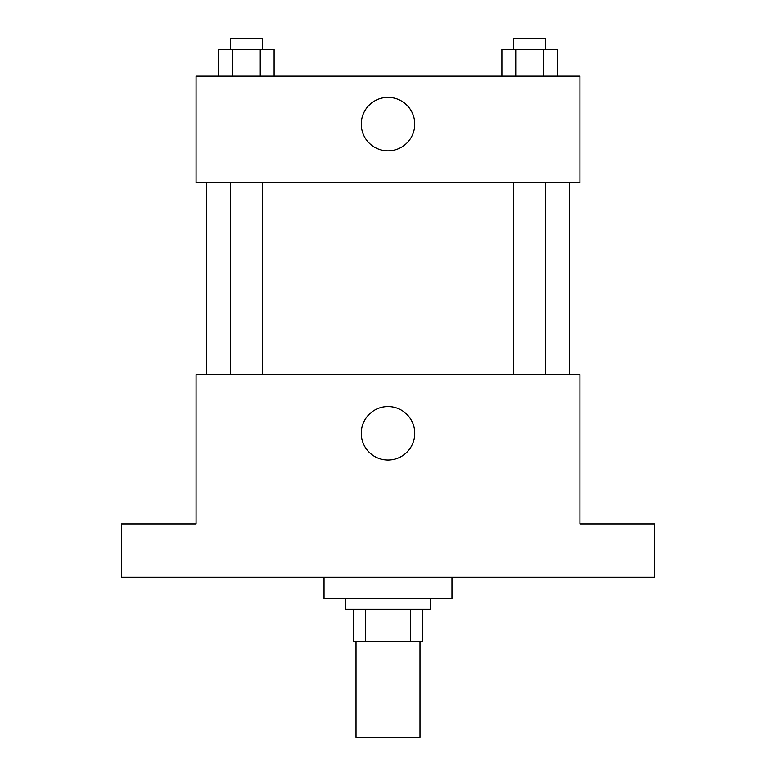 <?xml version="1.0" encoding="UTF-8"?>
<svg xmlns="http://www.w3.org/2000/svg" width="776" height="776" viewBox="0 0 776 776"><rect width="100%" height="100%" fill="white"/><g stroke="black" fill="none" stroke-linecap="round" stroke-linejoin="round"><path stroke-width="1.16" d="M356.009 641.238L356.009 737.2L419.991 737.2L419.991 641.238M410.446 609.247L410.446 641.238L353.342 641.238L353.342 609.247M410.446 641.238L422.658 641.238L422.658 609.247L422.658 641.238M430.651 598.587L430.651 609.247L345.349 609.247L345.349 598.587M365.554 609.247L365.554 641.238M324.029 577.257L324.029 598.587L451.971 598.587L451.971 577.257M654.566 577.257L121.434 577.257L121.434 523.945L196.076 523.945L196.076 374.672L579.924 374.672L579.924 523.945L654.566 523.945L654.566 577.257M414.743 433.318A26.743 26.743 0 0 1 374.633 456.472A26.743 26.743 0 0 1 374.633 410.155A26.743 26.743 0 0 1 414.743 433.318M569.264 182.748L569.264 374.672M513.605 374.672L513.605 182.748M262.395 182.748L262.395 374.672M579.924 182.748L196.076 182.748L196.076 76.116L579.924 76.116L579.924 182.748M414.743 124.102A26.743 26.743 0 0 1 374.633 147.256A26.743 26.743 0 0 1 374.633 100.938A26.743 26.743 0 0 1 414.743 124.102M557.304 76.116L557.304 49.46L501.897 49.46L501.897 76.116M543.452 49.46L543.452 76.116M515.749 49.46L515.749 76.116M513.605 49.46L513.605 38.8L545.596 38.8L545.596 49.46M274.103 76.116L274.103 49.46L218.696 49.46L218.696 76.116M260.251 49.46L260.251 76.116M232.548 49.46L232.548 76.116M230.404 49.46L230.404 38.8L262.395 38.8L262.395 49.46M206.736 182.748L206.736 374.672M545.596 374.672L545.596 182.748M230.404 182.748L230.404 374.672"/></g></svg>
